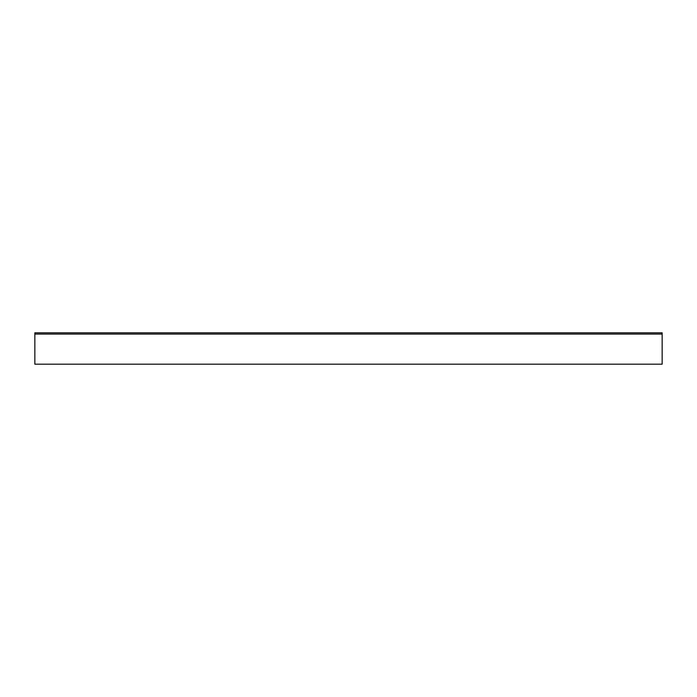 <?xml version="1.0" encoding="UTF-8"?>
<svg xmlns="http://www.w3.org/2000/svg" width="697" height="697" viewBox="0 0 697 697"><rect width="100%" height="100%" fill="white"/><g stroke="black" fill="none" stroke-linecap="round" stroke-linejoin="round"><path stroke-width="1.05" d="M662.15 361.673L662.15 364.183L34.85 364.183L34.85 334.072L662.15 334.072L662.15 361.673M34.85 334.072L34.85 332.817L662.15 332.817L662.15 334.072"/></g></svg>
